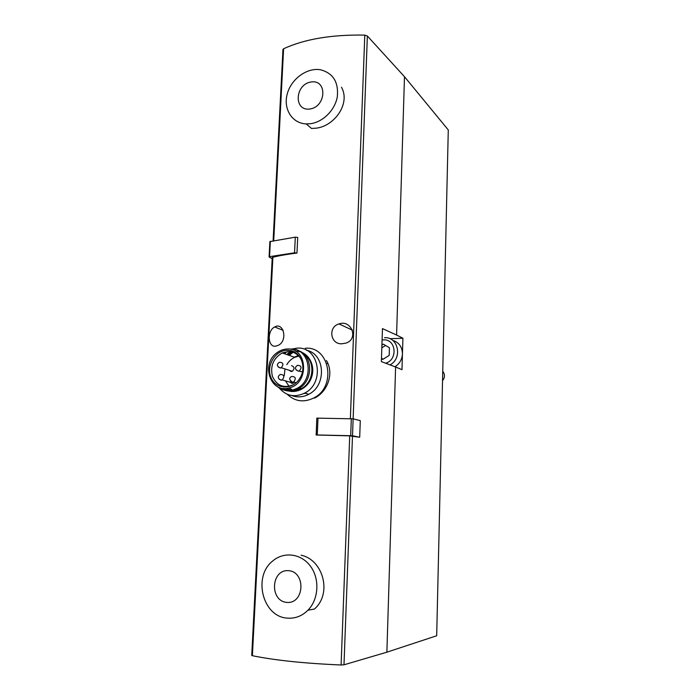 <?xml version="1.0" encoding="UTF-8"?>
<svg xmlns="http://www.w3.org/2000/svg" width="700" height="700" viewBox="0 0 700 700"><rect width="100%" height="100%" fill="white"/><g stroke="black" fill="none" stroke-linecap="round" stroke-linejoin="round"><path stroke-width="1.05" d="M392.7 340.375C398.965 342.352 402.22 346.868 402.447 353.92L401.984 369.679L395.605 367.01L386.881 652.181L436.686 635.766L448.28 129.929L404.486 76.703L367.36 35.989L364.796 35.114C331.844 34.501 304.78 39.042 283.605 48.738L282.957 49.578M307.947 610.225C318.762 599.279 319.882 578.865 310.502 566.265C301.254 553.516 283.938 551.294 272.738 560.98C252.525 576.494 262.605 617.12 287.578 618.135C295.295 618.66 302.085 616.017 307.947 610.225L314.457 609.026C332.614 593.18 322.744 559.492 301.096 555.222M386.881 652.181L343.989 664.808L341.101 664.983C304.57 663.425 274.995 660.327 252.385 655.707L272.886 257.233C279.799 255.553 287.822 254.161 296.966 253.076L297.71 237.44L295.295 237.16L269.885 241.614M359.695 437.281L352.511 435.759L353.132 418.828L360.29 420.639L359.695 437.281L349.72 435.855L316.181 434.998L316.794 418.154M341.679 343.796C330.251 344.348 327.898 326.848 338.993 323.934C351.426 319.244 359.065 339.238 345.748 343.158L341.679 343.796M275.809 346.115C267.706 347.821 266.858 330.549 274.715 326.97C283.605 321.65 288.094 340.874 278.259 345.328L275.809 346.115M306.18 123.9L310.441 123.707C322.875 122.133 334.889 110.25 337.277 96.976C338.791 82.215 333.209 73.15 320.512 69.772C306.941 67.375 291.095 79.056 287.227 94.019C283.115 108.955 292.049 123.366 306.18 123.9L311.474 128.441L315.656 128.222C334.11 126.578 350.796 103.766 341.486 87.22M305.287 348.25C329.551 345.94 336.989 386.496 313.924 397.906L314.571 398.09C327.871 391.641 334.215 373.065 326.41 360.526M394.949 366.756C399.586 363.781 402.08 359.502 402.447 353.92L402.911 338.24L396.585 335.046L404.486 76.703M389.882 338.713L402.911 338.24M395.605 367.01L381.377 361.594L382.463 328.589L396.585 335.046M272.886 257.233L272.23 257.696M252.385 655.707L251.729 655.375M351.794 329.849L352.275 329.831M381.474 358.619L382.804 359.406L389.183 355.399L389.428 347.751L383.303 344.146L381.929 345.021M442.75 371.262C445.078 374.36 445.007 377.51 442.531 380.713M381.491 358.19L383.154 359.179M385.56 345.476L381.832 347.83M309.838 109.016C326.331 106.846 327.512 79.301 311.089 81.979C294.84 84.289 293.484 111.379 309.838 109.016M286.904 602.411C304.605 603.969 306.005 571.576 288.382 570.666C270.961 569.363 269.377 601.116 286.904 602.411M313.924 397.906C303.896 402.789 295.006 401.572 287.227 394.266M289.196 355.381L293.169 352.196M297.614 390.171L294.446 389.559M289.1 386.356L285.442 380.861M284.261 375.664L284.979 368.944M286.79 364.683C288.759 361.322 291.41 358.873 294.726 357.315L298.865 356.099M294.438 382.148L292.18 383.469L290.045 382.226M291.55 365.671C294.543 366.861 294.796 368.734 292.32 371.28L291.27 371.543L289.109 370.256M293.606 384.659L293.37 384.79C283.806 388.579 276.824 385.779 272.431 376.399C270.06 366.091 273.324 358.269 282.223 352.94L288.067 351.54L291.069 351.759C295.767 352.739 299.259 355.512 301.534 360.098M287 350.271L290.159 350.499C301.166 352.056 306.74 367.535 299.915 378.149C293.011 390.04 276.211 389.795 271.18 378C265.729 366.485 274.855 350.455 287 350.271M287.061 349.029C307.632 347.183 309.697 383.618 289.039 387.949C270.524 393.645 260.566 364.166 276.824 352.844C279.965 350.464 283.369 349.195 287.061 349.029M290.561 349.081C309.75 347.287 315.271 379.549 296.993 388.395L292.679 390.11C286.947 391.44 281.873 390.267 277.445 386.601M297.5 350.341C313.11 354.331 313.836 381.281 298.349 388.789C291.576 392.14 285.294 391.72 279.501 387.529M292.355 389.918L283.561 388.43M284.113 353.605L286.125 352.537M304.369 354.594C315.717 361.428 313.845 382.55 301.236 388.701C295.592 391.536 290.185 391.466 285.031 388.483M286.851 354.559L288.846 353.5M295.523 351.172C307.248 350.752 315.91 364.306 311.692 376.898C307.773 389.585 292.784 395.588 283.491 388.421M287.822 353.141L293.151 351.391M291.707 349.081L297.089 348.154C319.025 346.08 325.544 382.865 304.666 393.094C294.63 397.775 286.125 396.051 279.151 387.905M306.434 350.236C325.062 353.675 326.953 385.376 308.796 394.257C303.109 397.241 297.447 397.67 291.812 395.544M288.041 354.979L291.454 352.564M292.924 390.793L289.8 388.404M294.35 357.184L298.585 355.311M305.524 393.339L303.87 393.514M294.21 390.757L293.186 389.97M367.36 35.989L353.132 418.828L316.794 418.127M352.511 435.759L316.076 434.936M296.966 253.076L294.551 252.805L269.553 256.655L269.273 257.136L272.178 258.685M273.735 240.59L283.605 48.738M350.368 418.635L364.796 35.114M341.101 664.983L349.72 435.855M343.989 664.808L352.485 436.082M382.086 340.034L383.442 339.894C396.113 338.774 398.142 359.966 385.586 363.204M384.493 337.733C398.248 336.455 402.824 358.321 390.023 364.884M327.74 363.221L326.839 363.799M296.082 369.854L298.305 371.14L299.451 370.842C302.067 367.36 301.411 365.531 297.474 365.356C294.613 367.369 294.779 369.233 297.981 370.939L302.444 371.814M278.058 366.809L280.201 368.025L281.269 367.754C283.929 364.359 283.325 362.53 279.466 362.267C276.553 364.149 276.692 366.004 279.877 367.824L281.269 367.754L292.32 371.28M278.967 379.006L281.102 380.214L282.24 379.916C284.83 376.46 284.183 374.64 280.297 374.456C277.463 376.425 277.62 378.28 280.761 380.004L282.24 379.916L293.291 383.18M290.36 381.001L292.547 382.244L293.729 381.938C296.301 378.42 295.619 376.6 291.681 376.477C288.908 377.842 289.082 379.697 292.206 382.034L296.223 382.672M317.284 434.866L318.001 418.031M350.683 435.61L351.321 418.661M294.551 252.805L295.295 237.16M269.553 256.655L270.349 241.299M273.105 240.713L282.966 49.385M251.729 655.445L272.239 257.582M352.398 330.129L339.001 323.934M283.159 330.33L274.715 326.979M282.223 352.94L294.726 357.315M291.069 351.759L290.159 350.499M289.039 387.949L292.679 390.11M296.993 388.395L298.349 388.789M299.408 388.168L301.236 388.701M304.666 393.094L308.796 394.257M269.089 256.891L269.885 241.544"/></g></svg>
